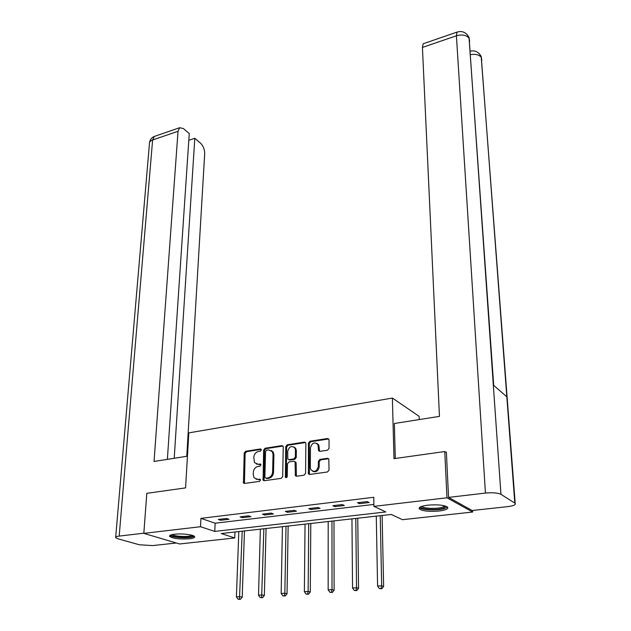 <?xml version="1.0" encoding="UTF-8"?>
<svg xmlns="http://www.w3.org/2000/svg" width="631" height="631" viewBox="0 0 631 631"><rect width="100%" height="100%" fill="white"/><g stroke="black" fill="none" stroke-linecap="round" stroke-linejoin="round"><path stroke-width="0.95" d="M261.36 449.927L260.414 448.964L245.648 451.26L244.213 453.066L243.448 482.975L244.52 483.441L259.475 481.374L260.5 480.088L260.327 479.426L257.598 479.347L254.064 477.785L253.244 474.757L253.323 472.319C253.686 469.141 255.239 467.192 257.976 466.475L259.917 466.199L260.934 464.913L260.769 464.274L258.047 464.211L254.49 462.641L253.796 457.309C254.159 454.162 255.705 452.23 258.418 451.504L260.343 451.204L261.36 449.927M439.042 511.023C429.222 511.78 422.652 511.094 419.339 508.949C418.392 507.316 421.192 506.054 427.747 505.171C437.654 504.382 444.279 505.06 447.616 507.206C448.546 508.886 445.691 510.156 439.042 511.023M189.466 538.795C179.764 539.379 173.154 538.598 169.629 536.445C169.108 535.459 170.772 534.717 174.606 534.228C181.783 533.321 193.63 534.717 194.561 536.555C195.074 537.565 193.378 538.314 189.466 538.795M327.513 450.203L329.027 448.31L329.027 439.933L328.838 439.168L327.521 438.513L309.931 441.258L308.441 443.12L308.401 473.834L309.655 474.441L327.489 471.98L329.019 470.071L328.822 458.966L327.505 458.311L319.87 459.423L318.363 461.308L318.339 466.38C316.865 471.452 314.388 472.595 310.894 469.803L310.31 467.524L310.468 447.852C311.974 442.804 314.459 441.692 317.906 444.516L318.616 450.715L319.901 451.346L327.513 450.203M143.821 533.369L146.81 493.324L185.577 487.889L188.819 432.874L392.379 398.066L393.989 458.658L444.76 451.536L446.969 497.796L472.674 512.033L402.468 519.684L391.252 514.454L221.252 533.534L234.74 537.959L179.606 543.969L143.821 533.369L200.492 526.719L214.769 531.405L385.849 511.938L373.907 506.37L446.969 497.796M373.907 506.37L373.749 497.283L200.926 518.366L200.492 526.719M283.248 447.024L283.035 446.172L281.844 445.628L265.083 448.239L263.632 450.061L263.08 480.215L264.208 480.719L281.189 478.377L282.68 476.515L283.248 447.024M287.239 444.784L304.41 442.118L305.656 442.71L305.861 443.522L305.562 473.329L304.055 475.214L296.57 476.247L295.355 475.671L295.071 461.805L293.849 461.229L288.966 461.939L287.484 463.801L287.263 476.373C286.892 477.659 286.269 477.967 285.386 477.288L285.764 446.63L287.239 444.784L288.107 445.218L305.262 442.56L304.41 442.118M419.252 419.568L419.134 416.326L392.379 398.066M200.926 518.366L215.147 523.202L373.875 504.414M220.645 520.283L228.958 519.289L226.624 518.469L218.302 519.471L220.645 520.283L220.7 519.187M242.407 517.68L250.917 516.663L248.63 515.827L240.103 516.852L242.407 517.68L242.446 516.568M264.697 515.014L273.412 513.973L271.18 513.113L262.441 514.162L264.697 515.014L264.72 513.894M287.531 512.285L296.467 511.213L294.283 510.337L285.33 511.41L287.531 512.285L287.555 511.149M310.941 509.485L320.098 508.389L317.977 507.49L308.788 508.594L310.941 509.485L310.949 508.334M334.943 506.614L344.337 505.486L342.262 504.571L332.852 505.699L334.943 506.614L334.943 505.447M359.56 503.672L369.198 502.513L367.187 501.574L357.525 502.733L359.56 503.672L359.544 502.489M472.58 510.479L472.674 512.033M444.76 451.536L446.385 452.585M234.969 531.996L234.74 537.959M215.147 523.202L214.769 531.405M243.621 483.172L243.661 482.202M256.486 464.116L258.047 464.211M260.808 464.345L258.947 464.613M256.115 479.268L257.598 479.347M260.358 479.473L258.505 479.734M261.25 449.39L246.547 451.678L245.12 453.476L244.442 483.449M282.94 446.046L265.966 448.657L264.523 450.479L264.081 480.727M266.574 450.242L265.556 451.52L264.87 477.186L265.84 478.195L267.907 477.912C270.699 477.202 272.269 475.23 272.624 472.004L273.042 454.391L272.316 451.599L268.625 449.927L266.574 450.242M271.22 450.471L273.199 452.025L273.925 454.809L273.515 472.398C273.16 475.624 271.59 477.596 268.806 478.298L266.739 478.59M294.945 461.632L296.16 463.083L296.365 476.263M288.107 445.218L286.64 447.063L286.261 477.675M295.466 450.218L294.906 447.978C291.546 445.344 289.148 446.488 287.697 451.402L287.799 459.084L289.006 459.644L293.888 458.918L295.371 457.065L295.466 450.218L296.333 450.644L295.765 448.412L293.999 446.993M288.785 459.66L289.874 460.062L289.006 459.644M296.333 450.644L296.239 457.483L294.756 459.344L289.874 460.062M316.951 443.427L318.75 444.958L319.601 451.354M312.802 471.333C316.218 472.485 318.347 470.978 319.191 466.798L318.339 466.38M328.656 458.729L320.722 459.849L319.207 461.734L319.191 466.798M328.704 438.963L310.783 441.7L309.293 443.561L309.419 474.449M238.802 531.562L236.412 596.902L239.922 596.634L242.201 597.202L244.473 530.923M239.472 599.127L238.068 599.229L240.387 599.347L239.472 599.127L242.217 531.184M238.068 599.229L236.412 596.902M242.201 597.202L240.387 599.347M193.062 535.632L192.1 536.46C187.943 538.432 170.749 537.123 171.285 534.859M172.421 534.575C174.18 536.468 188.006 537.186 191.414 535.569L191.974 535.269M170.007 535.396C172.192 537.746 189.308 538.637 193.559 536.634M445.841 506.196L443.309 508.215C436.542 510.55 419.67 509.391 420.972 506.654M421.95 506.307L422.052 506.441C423.519 508.586 437.054 509.083 442.536 507.198L444.831 505.873M419.441 507.569C421.516 510.171 438.024 510.739 444.768 508.444L447.458 507.048M187.446 456.189L154.051 461.466L178.029 131.272L152.615 139.987L119.18 536.09L143.836 533.195M186.768 456.3L204.689 153.719C204.657 149.437 203.277 145.919 200.532 143.166L194.805 138.284L174.211 458.28M119.18 536.09C116.467 536.437 115.292 536.965 115.647 537.683L117.816 538.748L139.277 544.766L152.647 545.586L176.309 542.991M167.381 459.36L189.261 133.559L183.353 128.535L179.638 127.722L178.029 131.272M188.803 140.295L194.805 138.284M395.29 458.469L394.343 423.504L439.46 416.373L422.423 47.443L423.164 43.776L423.764 43.571M514.801 503.057L506.819 396.796L493.324 385.076L500.951 494.31L515.188 503.364C515.969 504.792 513.445 505.881 507.608 506.638L472.146 510.526L448.554 497.402L446.369 452.159L445.841 452.23M500.951 494.31C497.78 492.835 492.606 492.417 485.444 493.071L448.554 497.402M469.645 41.386L468.999 37.371L466.885 34.224M481.824 60.276L481.161 56.459L479.032 53.367M260.358 529.141L258.513 595.214L262.11 594.938L264.35 595.514L266.061 528.502M261.644 597.454L260.209 597.565L262.543 597.683L261.644 597.454L263.861 528.754M260.209 597.565L258.513 595.214M264.35 595.514L262.543 597.683M282.436 526.664L281.158 593.479L284.841 593.195L287.034 593.787L288.162 526.025M284.352 595.751L282.877 595.861L285.228 595.98L284.352 595.751L284.841 593.195L286.017 526.262M282.877 595.861L281.158 593.479M287.034 593.787L285.228 595.98M305.041 524.132L304.371 591.704L308.141 591.413L310.278 592.02L310.799 523.485M307.628 594L306.122 594.11L308.488 594.236L307.628 594L308.141 591.413L308.717 523.714M306.122 594.11L304.371 591.704M310.278 592.02L308.488 594.236M328.199 521.529L328.159 589.882L332.024 589.591L334.107 590.206L333.988 520.883M331.496 592.201L329.95 592.32L332.332 592.446L331.496 592.201L332.024 589.591L331.969 521.103M329.95 592.32L328.159 589.882M334.107 590.206L332.332 592.446M351.94 518.863L352.555 588.013L356.523 587.713L358.55 588.344L357.753 518.217M355.971 590.364L354.377 590.482L356.775 590.616L355.971 590.364L356.523 587.713L355.797 518.43M354.377 590.482L352.555 588.013M358.55 588.344L356.775 590.616M376.273 516.134L377.583 586.104L381.66 585.789L383.616 586.436L382.118 515.48M381.069 588.478L379.444 588.597L381.858 588.731L381.069 588.478L381.66 585.789L380.225 515.693M379.444 588.597L377.583 586.104M383.616 586.436L381.858 588.731M261.218 449.343L260.414 448.964M260.311 479.402L259.546 479.079M260.769 464.282L259.98 463.927M244.102 482.384L243.187 482.005M245.12 453.476L244.213 453.066M246.547 451.678L245.648 451.26M263.734 479.663L262.827 479.276M264.523 450.479L263.632 450.061M265.966 448.657L265.083 448.239M282.72 446.062L281.844 445.628M268.806 478.298L267.907 477.912M273.515 472.398L272.624 472.004M273.925 454.809L273.042 454.391M295.994 475.182L295.119 474.78M296.16 463.083L295.292 462.665M286.103 477.052L285.22 476.657M286.64 447.063L285.764 446.63M294.756 459.344L293.888 458.918M296.239 457.483L295.371 457.065M319.262 450.345L318.41 449.911M319.27 447.079L318.426 446.638M319.207 461.734L318.363 461.308M320.722 459.849L319.87 459.423M328.341 458.745L327.505 458.311M309.04 473.376L308.173 472.966M309.293 443.561L308.441 443.12M310.783 441.7L309.931 441.258M328.357 438.971L327.521 438.513M155.242 136.13L154.295 136.454L152.615 139.987C150.288 140.855 149.224 142.125 149.437 143.797L115.694 537.115M485.444 493.071L456.41 35.786L422.423 47.443M470.576 54.652C475.577 53.832 479.158 54.739 481.303 57.389L506.819 396.796M493.324 385.076L469.125 38.262C466.404 35.06 462.168 34.232 456.41 35.786L457.01 32.11L457.585 31.929M244.371 483.354L243.448 482.975M263.987 480.601L263.08 480.215M273.199 452.025L272.316 451.599M296.223 476.074L295.355 475.671M295.939 462.215L295.071 461.805M286.245 477.675L285.386 477.288M295.765 448.412L294.906 447.978M319.46 451.149L318.616 450.715M318.75 444.958L317.906 444.516M309.261 474.236L308.401 473.834M149.5 142.598C150.068 139.585 151.669 137.542 154.295 136.454L179.638 127.722M515.188 503.364L481.177 56.514M493.702 385.407L469.007 37.426M468.999 37.371C466.135 32.323 462.137 30.572 457.01 32.11L423.164 43.776M481.161 56.459C478.621 51.916 475.017 50.149 470.332 51.158"/></g></svg>
